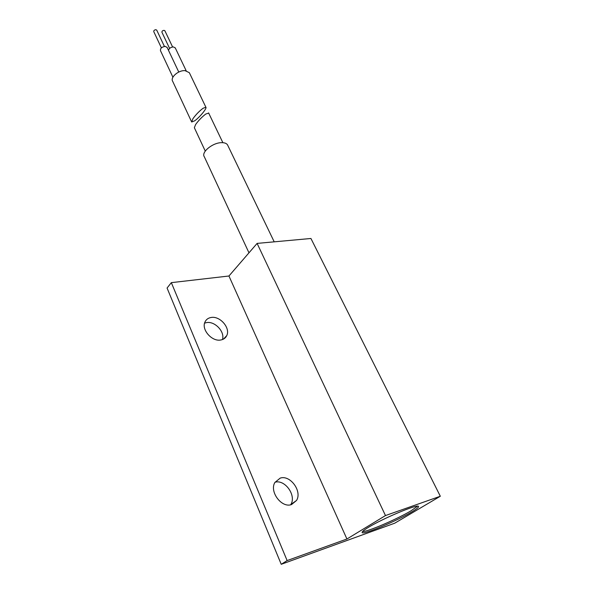 <?xml version="1.0" encoding="UTF-8"?>
<svg xmlns="http://www.w3.org/2000/svg" width="594" height="594" viewBox="0 0 594 594"><rect width="100%" height="100%" fill="white"/><g stroke="black" fill="none" stroke-linecap="round" stroke-linejoin="round"><path stroke-width="0.89" d="M156.779 30.235L155.925 29.7C154.351 29.908 153.638 30.569 153.779 31.668L161.39 47.869M164.924 30.858L164.085 30.339C162.518 30.546 161.806 31.2 161.947 32.299L169.594 48.426M167.166 47.52L165.295 46.391C161.806 46.881 160.202 48.322 160.491 50.705L172.906 77.213M175.327 48.032L173.5 46.926C170.797 47.134 169.134 48.285 168.51 50.371M192.872 118.807C195.79 114.716 199.168 111.219 203.014 108.308L205.873 107.217C207.269 108.13 199.554 117.463 194.646 120.834L191.676 122L192.872 118.807M189.612 73.277L189.323 72.668L185.046 70.649C178.43 70.07 169.921 77.532 172.713 81.385L191.572 121.77M417.589 506.162L411.093 510.758C397.535 518.963 367.686 531.793 362.518 531.578M368.169 527.509C382.38 518.666 417.211 504.024 418.451 506.303C419.171 506.957 416.906 508.843 411.672 511.961C396.97 520.856 364.003 534.711 362.229 532.662C361.508 532.09 363.491 530.375 368.169 527.509M220.82 339.983C211.999 341.936 201.121 329.522 204.997 321.993C206.17 319.468 208.219 317.961 211.145 317.478C220.018 315.726 230.68 328.074 226.745 335.617C225.594 338.008 223.619 339.471 220.82 339.983M222.431 339.568C225.141 331.883 214.902 320.96 206.571 322.609L204.596 323.136M291.543 504.558C281.653 508.375 269.141 491.617 274.903 482.439L280.182 478.125C290.124 474.591 302.413 491.245 296.532 500.467L291.543 504.558M290.674 504.781L290.837 504.514C296.621 495.478 284.934 479.158 275.015 482.239M385.476 515.562L346.926 539.003L287.125 560.58L171.332 282.647L228.942 276.002L257.113 243.399L385.476 515.562L440.317 496.25L394.735 523.188L281.229 564.3L287.125 560.58M208.702 113.112L205.754 114.033C201.901 116.981 198.515 120.5 195.575 124.584L194.357 127.732L205.264 151.084M346.926 539.003L228.942 276.002M171.332 282.647L167.07 288.038L281.229 564.3M257.113 243.399L310.929 238.484L440.317 496.25M227.873 145.567L227.517 144.839C226.544 143.399 224.666 142.671 221.896 142.657C212.956 142.404 200.817 152.257 204.329 156.786L248.975 252.814M156.727 30.116L164.419 46.429M164.865 30.739L172.602 46.971M167.048 47.268L178.772 72.045M175.208 47.78L186.197 70.783M189.323 72.668L205.873 107.217M226.745 335.617L223.455 339.107M296.532 500.467L290.837 504.514M208.598 112.897L222.876 142.686M227.517 144.839L274.205 241.84"/></g></svg>
